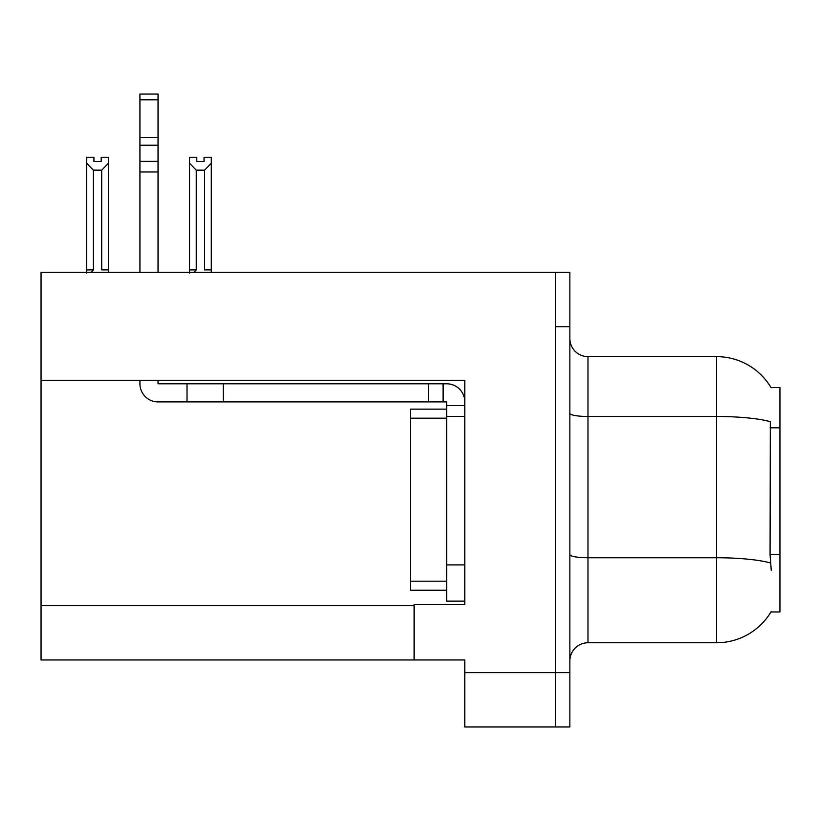 <?xml version="1.0" encoding="UTF-8"?>
<svg xmlns="http://www.w3.org/2000/svg" width="821" height="821" viewBox="0 0 821 821"><rect width="100%" height="100%" fill="white"/><g stroke="black" fill="none" stroke-linecap="round" stroke-linejoin="round"><path stroke-width="1.23" d="M41.05 380.349L464.83 380.349L464.83 564.889L446.716 564.889L446.716 601.116L464.83 601.116L464.83 564.889L464.83 604.554L414.123 604.554L414.123 659.971L41.05 659.971L41.05 272.408L555.386 272.408L555.386 726.975L464.83 726.975L464.83 672.645L555.386 672.645L555.386 726.975L569.866 726.975L569.866 672.645L555.386 672.645L555.386 326.737L569.866 326.737L569.866 672.645M414.123 659.971L464.83 659.971L464.83 672.645M771.063 387.635A63.381 63.381 0 0 0 716.569 356.622A63.381 63.381 0 0 1 771.063 387.635L779.95 387.409L779.95 611.973L770.929 611.973L771.247 611.44A63.381 63.381 0 0 1 716.569 642.761A63.381 63.381 0 0 0 770.929 611.973M569.866 660.874A18.113 18.113 0 0 1 587.98 642.761L716.569 642.761L716.569 356.622A63.381 63.381 0 0 1 770.929 387.409A63.381 63.381 0 0 0 716.569 356.622L587.98 356.622A18.113 18.113 0 0 1 569.866 338.509A18.113 18.113 0 0 0 587.98 356.622L587.98 642.761M771.247 570.328L770.077 554.586L770.334 421.666A63.381 11.012 180 0 0 716.569 416.483L587.98 416.483A18.113 3.14 0 0 1 569.866 413.343M555.386 272.408L569.866 272.408L569.866 326.737M204.039 161.521L204.039 157.232L211.284 157.232L211.284 269.873L204.583 269.873L204.583 170.163L196.26 170.163L189.559 163.246L189.559 157.232L196.794 157.232L196.794 161.521L204.039 161.521L196.794 161.521M196.26 170.163L196.26 269.873L194.023 272.408M189.559 163.246L189.559 273.065M211.284 269.873L211.284 272.408M211.284 163.246L204.583 170.163M196.26 269.873L189.559 269.873M101.178 161.521L93.933 161.521L101.178 161.521L101.178 157.232L108.423 157.232L108.423 272.408M108.423 163.246L101.712 170.163L93.389 170.163L86.687 163.246L86.687 157.232L93.933 157.232L93.933 161.521M93.389 170.163L93.389 269.873L86.687 269.873L86.687 273.065L86.687 163.246M93.389 269.873L91.162 272.408M108.423 269.873L101.712 269.873L101.712 170.163M139.929 380.349L139.929 383.787A18.113 18.113 0 0 0 158.043 401.9L187.014 401.9L187.014 383.787L446.716 383.787A18.113 18.113 0 0 1 464.83 401.91M464.83 405.523L446.716 405.523L446.716 401.9L443.094 401.9L443.094 383.787M464.83 416.391L446.716 416.391L446.716 405.523M446.716 564.889L446.716 409.145L410.5 409.145L410.5 590.248L446.716 590.248M446.716 601.116L464.83 601.116M187.014 401.9L428.603 401.9L428.603 383.787M443.094 401.9L428.603 401.9M158.043 380.349L158.043 383.787L187.014 383.787M139.929 272.408L139.929 171.979L158.043 171.979L158.043 272.408M158.043 99.803L139.929 99.803L139.929 94.025L158.043 94.025L158.043 171.979M139.929 171.979L139.929 161.357L158.043 161.357M158.043 145.225L139.929 145.225L139.929 99.803M139.929 145.225L139.929 161.357M158.043 137.6L139.929 137.6M41.05 605.641L414.123 605.641M779.95 427.813L770.077 427.813M779.95 554.586L770.077 554.586M770.539 562.98A63.381 11.012 180 0 0 716.569 557.746L587.98 557.746A18.113 3.14 0 0 1 569.866 554.596M223.24 401.9L223.24 383.787M410.5 581.186L446.716 581.186M410.5 418.197L446.716 418.197"/></g></svg>

